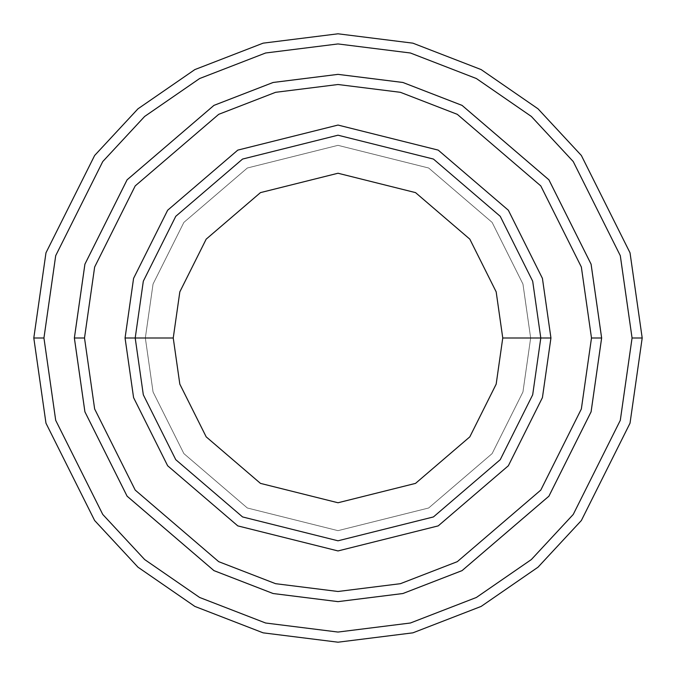 <?xml version="1.0" encoding="UTF-8"?>
<svg xmlns="http://www.w3.org/2000/svg" width="676" height="676" viewBox="0 0 676 676"><rect width="100%" height="100%" fill="white"/><g stroke="black" fill="none" stroke-linecap="round" stroke-linejoin="round"><path stroke-width="0.51" stroke-dasharray="3.38 2.54" d="M135.2 338L143.312 281.216L175.76 216.32L242.566 159.063L338 135.2L433.434 159.063L500.24 216.32L532.688 281.216L540.8 338L530.66 338L522.954 391.945L492.128 453.596L428.66 507.997L338 530.66L247.34 507.997L183.872 453.596L153.046 391.945L145.34 338L135.2 338L143.312 394.784L175.76 459.68L242.566 516.937L338 540.8L433.434 516.937L500.24 459.68L532.688 394.784L540.8 338L532.688 281.216L500.24 216.32L433.434 159.063L338 135.2L242.566 159.063L175.76 216.32L143.312 281.216L135.2 338L143.312 394.784L175.76 459.68L242.566 516.937L338 540.8L433.434 516.937L500.24 459.68L532.688 394.784L540.8 338L530.66 338L540.8 338L530.66 338L522.954 284.055L492.128 222.404L428.66 168.003L338 145.34L247.34 168.003L183.872 222.404L153.046 284.055L145.34 338L153.046 284.055L183.872 222.404L247.34 168.003L338 145.34L428.66 168.003L492.128 222.404L522.954 284.055L530.66 338L522.954 391.945L492.128 453.596L428.66 507.997L338 530.66L247.34 507.997L183.872 453.596L153.046 391.945L145.34 338L135.2 338L145.34 338L135.2 338L143.312 281.216L175.76 216.32L242.566 159.063L338 135.2L433.434 159.063L500.24 216.32L532.688 281.216L540.8 338L532.688 281.216L500.24 216.32L433.434 159.063L338 135.2L242.566 159.063L175.76 216.32L143.312 281.216L135.2 338L143.312 394.784L175.76 459.68L242.566 516.937L338 540.8L433.434 516.937L500.24 459.68L532.688 394.784L540.8 338L530.66 338L540.8 338L532.688 394.784L500.24 459.68L433.434 516.937L338 540.8L242.566 516.937L175.76 459.68L143.312 394.784L135.2 338L145.34 338L153.046 284.055L183.872 222.404L247.34 168.003L338 145.34L428.66 168.003L492.128 222.404L522.954 284.055L530.66 338L522.954 284.055L492.128 222.404L428.66 168.003L338 145.34L247.34 168.003L183.872 222.404L153.046 284.055L145.34 338L135.2 338L143.312 281.216L175.76 216.32L242.566 159.063L338 135.2L433.434 159.063L500.24 216.32L532.688 281.216L540.8 338L532.688 394.784L500.24 459.68L433.434 516.937L338 540.8L242.566 516.937L175.76 459.68L143.312 394.784L135.2 338L143.312 394.784L175.76 459.68L242.566 516.937L338 540.8L433.434 516.937L500.24 459.68L532.688 394.784L540.8 338L532.688 281.216L500.24 216.32L433.434 159.063L338 135.2L242.566 159.063L175.76 216.32L143.312 281.216L135.2 338L143.312 394.784L175.76 459.68L242.566 516.937L338 540.8L433.434 516.937L500.24 459.68L532.688 394.784L540.8 338L532.688 281.216L500.24 216.32L433.434 159.063L338 135.2L242.566 159.063L175.76 216.32L143.312 281.216L135.2 338L143.312 281.216L175.76 216.32L242.566 159.063L338 135.2L433.434 159.063L500.24 216.32L532.688 281.216L540.8 338L532.688 394.784L500.24 459.68L433.434 516.937L338 540.8L242.566 516.937L175.76 459.68L143.312 394.784L135.2 338L143.312 281.216L175.76 216.32L242.566 159.063L338 135.2L433.434 159.063L500.24 216.32L532.688 281.216L540.8 338L532.688 394.784L500.24 459.68L433.434 516.937L338 540.8L242.566 516.937L175.76 459.68L143.312 394.784L135.2 338L145.34 338L153.046 391.945L183.872 453.596L247.34 507.997L338 530.66L428.66 507.997L492.128 453.596L522.954 391.945L530.66 338L540.8 338L532.688 281.216L500.24 216.32L433.434 159.063L338 135.2L242.566 159.063L175.76 216.32L143.312 281.216L135.2 338L145.34 338L153.046 391.945L183.872 453.596L247.34 507.997L338 530.66L428.66 507.997L492.128 453.596L522.954 391.945L530.66 338L540.8 338L532.688 394.784L500.24 459.68L433.434 516.937L338 540.8L242.566 516.937L175.76 459.68L143.312 394.784L135.2 338M43.94 338L55.702 420.337L102.752 514.436L144.647 559.551L199.623 597.466L265.617 623.01L338 632.06L410.383 623.01L476.377 597.466L531.353 559.551L573.248 514.436L620.298 420.337L632.06 338L642.2 338L630.032 423.176L581.36 520.52L538.02 567.189L481.151 606.414L412.884 632.837L338 642.2L263.116 632.837L194.849 606.414L137.98 567.189L94.64 520.52L45.968 423.176L33.8 338L43.94 338L55.702 255.663L102.752 161.564L144.647 116.449L199.623 78.534L265.617 52.99L338 43.94L410.383 52.99L476.377 78.534L531.353 116.449L573.248 161.564L620.298 255.663L632.06 338L620.298 420.337L573.248 514.436L531.353 559.551L476.377 597.466L410.383 623.01L338 632.06L265.617 623.01L199.623 597.466L144.647 559.551L102.752 514.436L55.702 420.337L43.94 338L33.8 338L45.968 423.176L94.64 520.52L137.98 567.189L194.849 606.414L263.116 632.837L338 642.2L412.884 632.837L481.151 606.414L538.02 567.189L581.36 520.52L630.032 423.176L642.2 338L630.032 252.824L581.36 155.48L538.02 108.811L481.151 69.586L412.884 43.163L338 33.8L263.116 43.163L194.849 69.586L137.98 108.811L94.64 155.48L45.968 252.824L33.8 338L45.968 252.824L94.64 155.48L137.98 108.811L194.849 69.586L263.116 43.163L338 33.8L412.884 43.163L481.151 69.586L538.02 108.811L581.36 155.48L630.032 252.824L642.2 338L632.06 338L620.298 255.663L573.248 161.564L531.353 116.449L476.377 78.534L410.383 52.99L338 43.94L265.617 52.99L199.623 78.534L144.647 116.449L102.752 161.564L55.702 255.663L43.94 338M601.64 338L591.5 338L581.36 408.98L540.8 490.1L457.297 561.68L400.403 583.701L338 591.5L275.597 583.701L218.703 561.68L135.2 490.1L94.64 408.98L84.5 338L74.36 338L84.906 411.819L127.088 496.184L213.937 570.62L273.104 593.528L338 601.64L402.896 593.528L462.063 570.62L548.912 496.184L591.094 411.819L601.64 338L591.094 264.181L548.912 179.816L462.063 105.38L402.896 82.472L338 74.36L273.104 82.472L213.937 105.38L127.088 179.816L84.906 264.181L74.36 338L84.5 338L94.64 267.02L135.2 185.9L218.703 114.32L275.597 92.299L338 84.5L400.403 92.299L457.297 114.32L540.8 185.9L581.36 267.02L591.5 338L601.64 338L591.5 338L581.36 267.02L540.8 185.9L457.297 114.32L400.403 92.299L338 84.5L275.597 92.299L218.703 114.32L135.2 185.9L94.64 267.02L84.5 338L74.36 338L84.906 264.181L127.088 179.816L213.937 105.38L273.104 82.472L338 74.36L402.896 82.472L462.063 105.38L548.912 179.816L591.094 264.181L601.64 338L591.094 264.181L548.912 179.816L462.063 105.38L402.896 82.472L338 74.36L273.104 82.472L213.937 105.38L127.088 179.816L84.906 264.181L74.36 338L84.914 411.819L127.096 496.176L213.937 570.612L273.104 593.52L338 601.632L402.896 593.52L462.063 570.612L548.904 496.176L591.086 411.819L601.632 338L591.086 411.819L548.904 496.176L462.063 570.612L402.896 593.52L338 601.632L273.104 593.52L213.937 570.612L127.096 496.176L84.914 411.819L74.368 338L84.906 411.819L127.088 496.184L213.937 570.62L273.104 593.528L338 601.64L402.896 593.528L462.063 570.62L548.912 496.184L591.094 411.819L601.64 338L591.086 264.181L548.904 179.824L462.063 105.388L402.896 82.48L338 74.368L273.104 82.48L213.937 105.388L127.096 179.824L84.914 264.181L74.368 338L84.914 264.181L127.096 179.824L213.937 105.388L273.104 82.48L338 74.368L402.896 82.48L462.063 105.388L548.904 179.824L591.086 264.181L601.632 338L591.094 411.819L548.912 496.184L462.063 570.62L402.896 593.528L338 601.64L273.104 593.528L213.937 570.62L127.088 496.184L84.906 411.819L74.36 338L84.5 338L94.64 408.98L135.2 490.1L218.703 561.68L275.597 583.701L338 591.5L400.403 583.701L457.297 561.68L540.8 490.1L581.36 408.98L591.5 338L601.64 338L591.094 411.819L548.912 496.184L462.063 570.62L402.896 593.528L338 601.64L273.104 593.528L213.937 570.62L127.088 496.184L84.906 411.819L74.36 338L84.906 264.181L127.088 179.816L213.937 105.38L273.104 82.472L338 74.36L402.896 82.472L462.063 105.38L548.912 179.816L591.094 264.181L601.64 338"/><path stroke-width="1.01" d="M540.8 338L550.94 338L542.422 278.377L508.352 210.236L438.209 150.114L338 125.06L237.791 150.114L167.648 210.236L133.578 278.377L125.06 338L135.2 338L143.312 394.784L175.76 459.68L242.566 516.937L338 540.8L433.434 516.937L500.24 459.68L532.688 394.784L540.8 338L532.688 394.784L500.24 459.68L433.434 516.937L338 540.8L242.566 516.937L175.76 459.68L143.312 394.784L135.2 338L173.242 338L135.2 338L143.312 281.216L175.76 216.32L242.566 159.063L338 135.2L433.434 159.063L500.24 216.32L532.688 281.216L540.8 338L502.758 338L496.176 384.137L469.812 436.857L415.537 483.382L338 502.758L260.463 483.382L206.188 436.857L179.824 384.137L173.242 338L179.824 384.137L206.188 436.857L260.463 483.382L338 502.758L415.537 483.382L469.812 436.857L496.176 384.137L502.758 338L496.176 291.863L469.812 239.143L415.537 192.618L338 173.242L260.463 192.618L206.188 239.143L179.824 291.863L173.242 338L179.824 291.863L206.188 239.143L260.463 192.618L338 173.242L415.537 192.618L469.812 239.143L496.176 291.863L502.758 338L540.8 338L532.688 281.216L500.24 216.32L433.434 159.063L338 135.2L242.566 159.063L175.76 216.32L143.312 281.216L135.2 338L125.06 338L133.578 278.377L167.648 210.236L237.791 150.114L338 125.06L438.209 150.114L508.352 210.236L542.422 278.377L550.94 338L542.422 397.623L508.352 465.764L438.209 525.886L338 550.94L237.791 525.886L167.648 465.764L133.578 397.623L125.06 338L133.578 397.623L167.648 465.764L237.791 525.886L338 550.94L438.209 525.886L508.352 465.764L542.422 397.623L550.94 338L540.8 338M632.06 338L620.298 420.337L573.248 514.436L531.353 559.551L476.377 597.466L410.383 623.01L338 632.06L265.617 623.01L199.623 597.466L144.647 559.551L102.752 514.436L55.702 420.337L43.94 338L33.8 338L45.968 423.176L94.64 520.52L137.98 567.189L194.849 606.414L263.116 632.837L338 642.2L412.884 632.837L481.151 606.414L538.02 567.189L581.36 520.52L630.032 423.176L642.2 338L632.06 338L620.298 255.663L573.248 161.564L531.353 116.449L476.377 78.534L410.383 52.99L338 43.94L265.617 52.99L199.623 78.534L144.647 116.449L102.752 161.564L55.702 255.663L43.94 338L55.702 420.337L102.752 514.436L144.647 559.551L199.623 597.466L265.617 623.01L338 632.06L410.383 623.01L476.377 597.466L531.353 559.551L573.248 514.436L620.298 420.337L632.06 338L642.2 338L630.032 423.176L581.36 520.52L538.02 567.189L481.151 606.414L412.884 632.837L338 642.2L263.116 632.837L194.849 606.414L137.98 567.189L94.64 520.52L45.968 423.176L33.8 338L45.968 252.824L94.64 155.48L137.98 108.811L194.849 69.586L263.116 43.163L338 33.8L412.884 43.163L481.151 69.586L538.02 108.811L581.36 155.48L630.032 252.824L642.2 338L630.032 252.824L581.36 155.48L538.02 108.811L481.151 69.586L412.884 43.163L338 33.8L263.116 43.163L194.849 69.586L137.98 108.811L94.64 155.48L45.968 252.824L33.8 338L43.94 338L55.702 255.663L102.752 161.564L144.647 116.449L199.623 78.534L265.617 52.99L338 43.94L410.383 52.99L476.377 78.534L531.353 116.449L573.248 161.564L620.298 255.663L632.06 338M591.492 338L581.352 408.98L540.792 490.092L457.289 561.672L400.395 583.692L338 591.492L275.605 583.692L218.711 561.672L135.208 490.092L94.648 408.98L84.508 338L74.368 338L84.914 411.819L127.096 496.176L213.937 570.612L273.104 593.52L338 601.632L402.896 593.52L462.063 570.612L548.904 496.176L591.086 411.819L601.632 338L591.492 338L581.352 267.02L540.792 185.908L457.289 114.329L400.395 92.308L338 84.508L275.605 92.308L218.711 114.329L135.208 185.908L94.648 267.02L84.508 338L94.648 408.98L135.208 490.092L218.711 561.672L275.605 583.692L338 591.492L400.395 583.692L457.289 561.672L540.792 490.092L581.352 408.98L591.492 338L601.632 338L591.086 411.819L548.904 496.176L462.063 570.612L402.896 593.52L338 601.632L273.104 593.52L213.937 570.612L127.096 496.176L84.914 411.819L74.368 338L84.906 264.181L127.088 179.816L213.937 105.38L273.104 82.472L338 74.36L402.896 82.472L462.063 105.38L548.912 179.816L591.094 264.181L601.64 338L591.094 411.819L548.912 496.184L462.063 570.62L402.896 593.528L338 601.64L273.104 593.528L213.937 570.62L127.088 496.184L84.906 411.819L74.36 338L84.906 411.819L127.088 496.184L213.937 570.62L273.104 593.528L338 601.64L402.896 593.528L462.063 570.62L548.912 496.184L591.094 411.819L601.64 338L591.094 264.181L548.912 179.816L462.063 105.38L402.896 82.472L338 74.36L273.104 82.472L213.937 105.38L127.088 179.816L84.906 264.181L74.36 338L84.914 264.181L127.096 179.824L213.937 105.388L273.104 82.48L338 74.368L402.896 82.48L462.063 105.388L548.904 179.824L591.086 264.181L601.632 338L591.086 264.181L548.904 179.824L462.063 105.388L402.896 82.48L338 74.368L273.104 82.48L213.937 105.388L127.096 179.824L84.914 264.181L74.368 338L84.508 338L94.648 267.02L135.208 185.908L218.711 114.329L275.605 92.308L338 84.508L400.395 92.308L457.289 114.329L540.792 185.908L581.352 267.02L591.492 338"/></g></svg>
